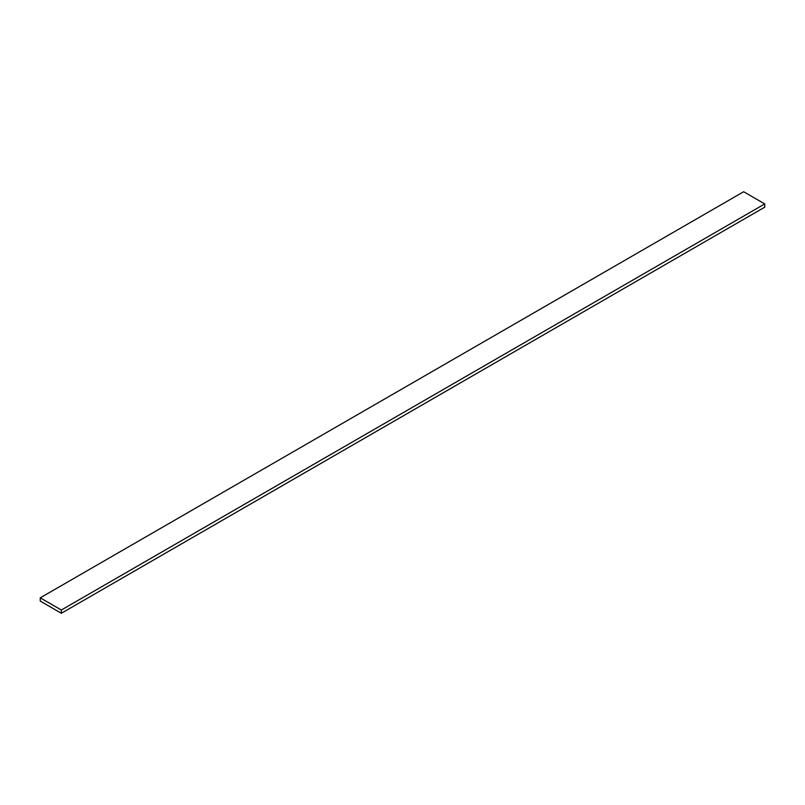 <?xml version="1.0" encoding="UTF-8"?>
<svg xmlns="http://www.w3.org/2000/svg" width="805" height="805" viewBox="0 0 805 805"><rect width="100%" height="100%" fill="white"/><g stroke="black" fill="none" stroke-linecap="round" stroke-linejoin="round"><path stroke-width="1.21" d="M61.351 613.269L764.75 207.167L764.75 203.917L743.649 191.731L40.25 597.833L40.25 601.083L61.351 613.269L61.351 610.019L764.75 203.917M40.25 597.833L61.351 610.019"/></g></svg>

